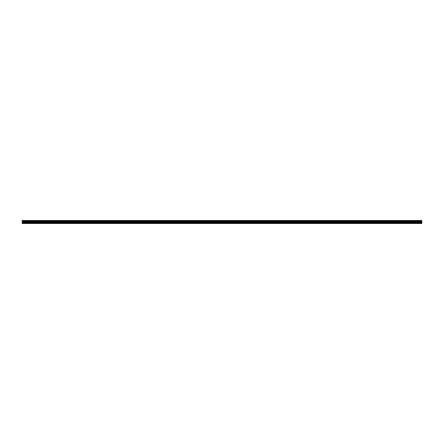 <?xml version="1.0" encoding="UTF-8"?>
<svg xmlns="http://www.w3.org/2000/svg" width="444" height="444" viewBox="0 0 444 444"><rect width="100%" height="100%" fill="white"/><g stroke="black" fill="none" stroke-linecap="round" stroke-linejoin="round"><path stroke-width="0.67" d="M22.2 222.877L22.2 223.499L421.8 223.499L421.8 222.877L22.2 222.877L421.8 222.744L421.8 222.266L22.2 222.266L22.2 221.734L421.8 221.734L421.8 221.256L22.2 221.256L421.8 221.123L421.8 220.502L22.2 220.502L22.2 221.123M22.2 222.744L22.2 222.266M421.8 222.266L421.8 221.734M22.2 221.734L22.2 221.256M22.2 223.399L421.8 223.399M421.8 220.601L22.2 220.601"/></g></svg>
